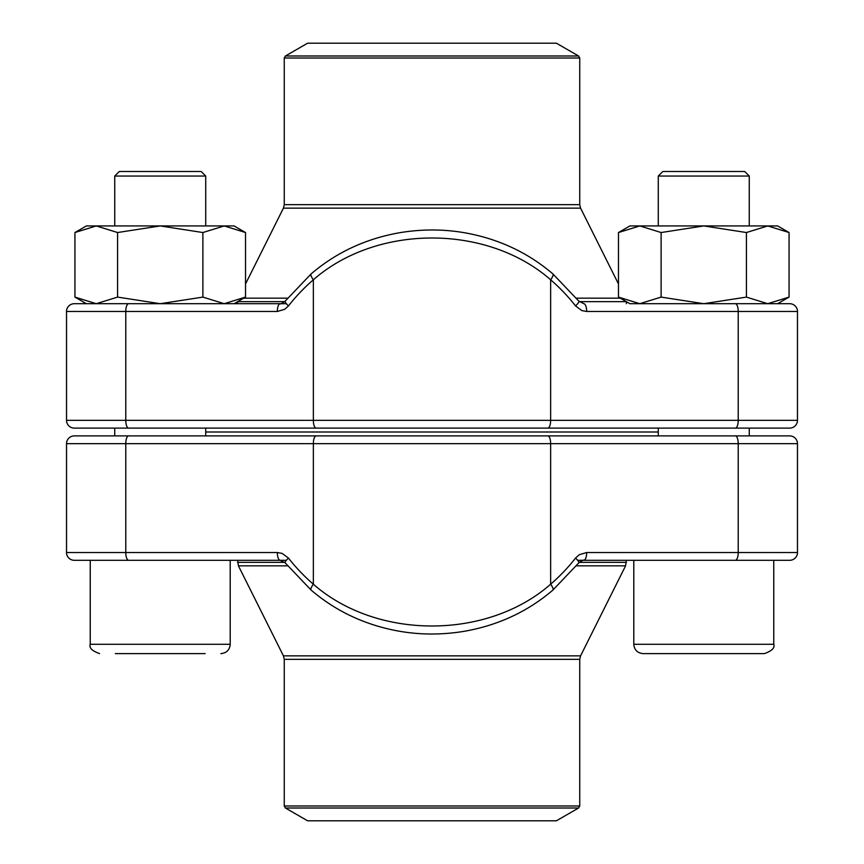 <?xml version="1.0" encoding="UTF-8"?>
<svg xmlns="http://www.w3.org/2000/svg" width="864" height="864" viewBox="0 0 864 864"><rect width="100%" height="100%" fill="white"/><g stroke="black" fill="none" stroke-linecap="round" stroke-linejoin="round"><path stroke-width="1.3" d="M311.116 590.08A7.776 2.236 -49.3 0 1 313.351 584.204C376.931 640.019 487.307 639.835 550.649 584.204A189.929 176.634 90 0 0 575.521 558.101A7.776 1.836 -142 0 1 578.794 562.874C582.185 560.455 583.859 559.591 583.805 560.304L789.696 560.304A7.776 7.776 0 0 0 797.472 552.528L797.472 443.664L66.528 443.664A7.776 7.776 0 0 1 74.304 435.888L789.696 435.888A7.776 7.776 0 0 1 797.472 443.664A7.776 7.776 0 0 0 789.696 435.888L101.131 435.888M66.528 443.664L66.528 552.528L277.333 552.528A7.776 2.862 90 0 0 280.195 560.304L74.304 560.304A7.776 7.776 0 0 1 66.528 552.528L66.528 443.664A7.776 7.776 0 0 1 74.304 435.888M287.561 565.834L238.421 565.834L237.6 560.304L230.213 560.304L286.34 560.304M577.66 560.304L633.787 560.304L626.4 560.304L625.579 565.834L576.439 565.834M583.805 560.304A7.776 2.862 -90 0 0 586.667 552.528L579.247 554.71L575.521 558.101M578.783 562.896L552.863 590.101A7.776 2.236 -130.7 0 0 550.649 584.204L550.649 443.664A7.776 2.862 -90 0 0 547.787 435.888M552.863 590.101C527.591 611.68 497.966 625.428 464 631.346C441.666 634.997 419.753 634.9 398.272 631.044C364.997 624.942 335.956 611.291 311.137 590.101L285.217 562.896A7.776 1.836 -38 0 1 288.479 558.101L282.161 553.414L277.333 552.528M205.718 432L658.282 432L205.718 432M285.422 808.002L307.584 820.8L556.416 820.8L578.578 808.002L285.422 808.002L284.256 805.982L579.744 805.982L579.744 659.34L284.256 659.34L283.435 655.862L580.565 655.862L625.579 565.834M114.739 176.051L119.286 171.504L201.172 171.504L205.718 176.051L114.739 176.051L114.739 225.936M205.124 653.616L115.333 653.616M195.826 653.616L124.632 653.616M95.548 560.304L230.213 560.304L230.213 644.285C229.662 649.955 226.552 653.065 220.882 653.616C226.552 653.065 229.662 649.955 230.213 644.285L90.245 644.285L90.245 560.304M658.282 176.051L662.828 171.504L744.714 171.504L749.261 176.051L658.282 176.051L658.282 225.936M647.719 653.616L643.118 653.616C637.448 653.065 634.338 649.955 633.787 644.285L773.755 644.285C775.073 647.816 771.962 650.927 764.424 653.616L647.719 653.616M709.668 653.616L668.174 653.616M639.09 560.304L773.755 560.304L773.755 644.285C775.073 647.816 771.962 650.927 764.424 653.616M661.122 297.097L703.771 303.696L629.899 303.696L618.473 297.097L639.792 303.696L661.122 297.097L661.122 232.535L703.771 225.936L746.42 232.535L767.75 225.936L789.07 232.535L789.07 297.097L767.75 303.696L746.42 297.097L746.42 232.535M703.771 303.696L746.42 297.097M618.473 297.097L618.473 232.535L639.792 225.936L661.122 232.535M629.899 225.936L618.473 232.535L629.899 225.936L777.643 225.936L789.07 232.535L777.643 225.936M546.923 43.2L307.584 43.2L285.422 55.998L578.578 55.998L556.416 43.2L546.923 43.2M552.884 273.92A7.776 2.236 130.7 0 1 550.649 279.796C487.069 223.981 376.693 224.165 313.351 279.796A189.929 176.634 -90 0 0 288.479 305.899A7.776 1.836 38 0 1 285.206 301.126C281.815 303.545 280.141 304.409 280.195 303.696L74.304 303.696A7.776 7.776 0 0 0 66.528 311.472L66.528 420.336L797.472 420.336A7.776 7.776 0 0 1 789.696 428.112L74.304 428.112A7.776 7.776 0 0 1 66.528 420.336A7.776 7.776 0 0 0 74.304 428.112A7.776 7.776 0 0 1 66.528 420.336M629.899 303.696L789.696 303.696A7.776 7.776 0 0 1 797.472 311.472L797.472 420.336M286.34 303.696L234.101 303.696L245.527 297.097L245.527 232.535L224.208 225.936L234.101 225.936L245.527 232.535L234.101 225.936M101.131 428.112L762.869 428.112M66.528 311.472A7.776 7.776 0 0 1 74.304 303.696A7.776 7.776 0 0 0 66.528 311.472L125.777 311.472L125.777 420.336A7.776 2.862 90 0 0 128.639 428.112M280.195 303.696A7.776 2.862 90 0 0 277.333 311.472L284.753 309.29L288.479 305.899M285.217 301.104L311.137 273.899A7.776 2.236 49.3 0 0 313.351 279.796L313.351 420.336A7.776 2.862 90 0 0 316.213 428.112M586.667 311.472A7.776 2.862 -90 0 0 583.805 303.696L578.783 301.104A7.776 1.836 142 0 1 575.521 305.899L581.839 310.586L586.667 311.472L738.223 311.472L738.223 420.336A7.776 2.862 90 0 1 735.361 428.112M117.58 232.535L160.229 225.936L202.878 232.535L224.208 225.936L96.25 225.936L117.58 232.535L117.58 297.097L160.229 303.696L202.878 297.097L202.878 232.535M86.357 225.936L74.93 232.535L96.25 225.936L86.357 225.936L74.93 232.535L74.93 297.097L96.25 303.696L117.58 297.097M202.878 297.097L224.208 303.696L245.527 297.097M789.696 560.304A7.776 7.776 0 0 0 797.472 552.528L738.223 552.528L738.223 443.664A7.776 2.862 -90 0 0 735.361 435.888M66.528 552.528A7.776 7.776 0 0 0 74.304 560.304M128.639 560.304A7.776 2.862 90 0 1 125.777 552.528L125.777 443.664A7.776 2.862 -90 0 1 128.639 435.888M288.479 558.101A189.929 176.634 -90 0 0 313.351 584.204L313.351 443.664A7.776 2.862 -90 0 1 316.213 435.888M586.667 552.528L738.223 552.528A7.776 2.862 -90 0 1 735.361 560.304M579.247 562.356L626.4 562.356M237.6 562.356L284.753 562.356M626.346 301.644L579.247 301.644M284.753 301.644L237.654 301.644M579.744 204.66L579.744 58.018L284.256 58.018L284.256 204.66L579.744 204.66L580.565 208.138L283.435 208.138L245.527 283.954M576.439 298.166L620.32 298.166M243.68 298.166L287.561 298.166M789.696 303.696A7.776 7.776 0 0 1 797.472 311.472L738.223 311.472A7.776 2.862 -90 0 0 735.361 303.696M575.521 305.899A189.929 176.634 90 0 0 550.649 279.796L550.649 420.336A7.776 2.862 90 0 1 547.787 428.112M277.333 311.472L125.777 311.472A7.776 2.862 90 0 1 128.639 303.696M280.195 560.304L285.217 562.896M283.435 655.862L238.421 565.834M284.256 805.982L284.256 659.34M579.744 805.982L578.578 808.002M579.744 659.34L580.565 655.862M205.718 435.888L205.718 428.112M205.718 225.936L205.718 176.051M114.739 435.888L114.739 428.112M90.245 644.285C88.927 647.816 92.038 650.927 99.576 653.616C92.038 650.927 88.927 647.816 90.245 644.285M643.118 653.616C637.448 653.065 634.338 649.955 633.787 644.285L633.787 560.304M749.261 435.888L749.261 428.112M749.261 225.936L749.261 176.051M658.282 435.888L658.282 428.112M777.643 303.696L789.07 297.097M237.6 301.676L237.6 303.696M626.4 301.676L626.4 303.696M580.565 208.138L618.473 283.954M285.422 55.998L284.256 58.018M579.744 58.018L578.578 55.998M284.256 204.66L283.435 208.138M311.137 273.899C336.409 252.32 366.034 238.572 400 232.654C422.334 229.003 444.247 229.1 465.728 232.956C499.003 239.058 528.044 252.709 552.863 273.899L578.783 301.104M86.357 303.696L74.93 297.097"/></g></svg>

